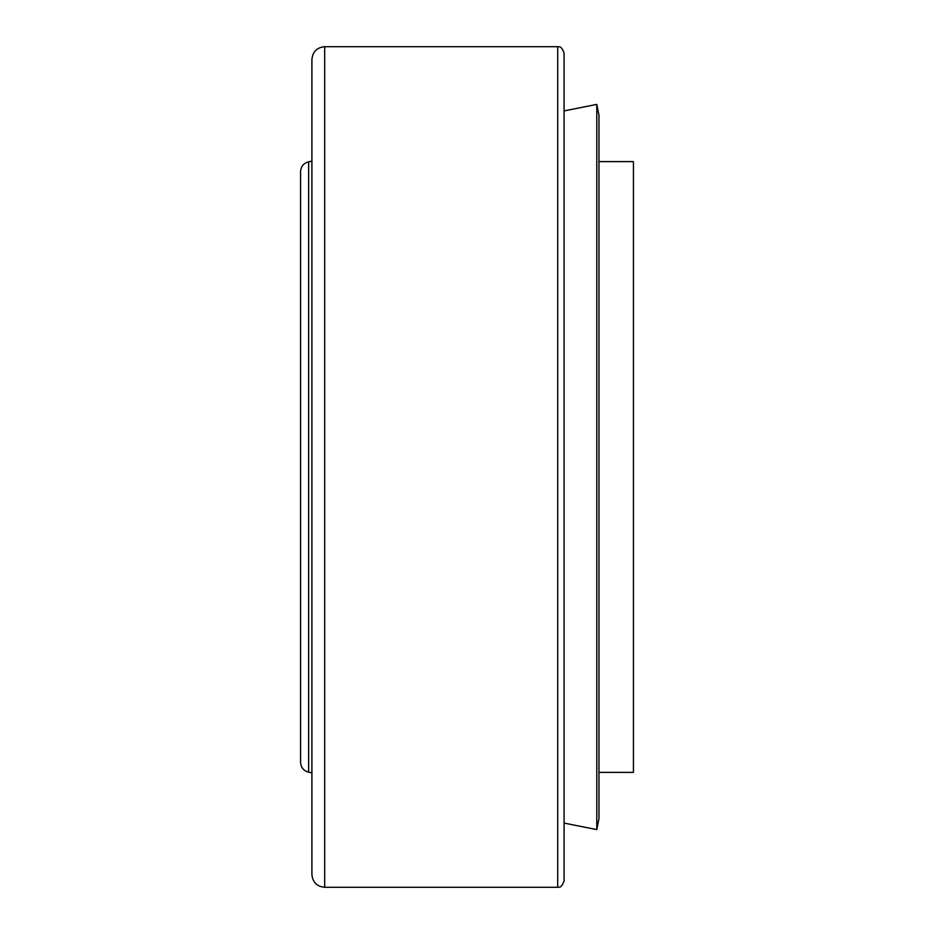 <?xml version="1.0" encoding="UTF-8"?>
<svg xmlns="http://www.w3.org/2000/svg" width="934" height="934" viewBox="0 0 934 934"><rect width="100%" height="100%" fill="white"/><g stroke="black" fill="none" stroke-linecap="round" stroke-linejoin="round"><path stroke-width="1.4" d="M598.974 772.395L633.439 772.395L633.439 161.605L598.974 161.605M596.791 829.602L598.974 818.639L598.974 115.361L596.791 104.398L596.791 829.602L564.089 823.087M324.682 46.7L324.682 887.3C316.93 886.541 312.668 882.28 311.909 874.528L311.909 59.472C312.668 51.72 316.93 47.459 324.682 46.7L557.703 46.7C558.59 47.599 560.785 44.248 564.089 53.086L564.089 79.553M564.089 469.475L564.089 53.086M324.682 887.3L557.703 887.3C558.59 886.401 560.785 889.752 564.089 880.914L564.089 527.78M564.089 521.639L564.089 504.594M564.089 503.636L564.089 490.28M564.089 488.961L564.089 489.953M564.089 522.888L564.089 527.605M564.089 412.116L564.089 428.344M564.089 880.914L564.089 467M308.652 467L308.652 161.804C303.62 163.181 300.923 166.462 300.561 171.669L300.561 762.331C300.923 767.538 303.62 770.819 308.652 772.196L308.652 467M557.703 887.3L557.703 46.7M308.652 161.804L311.909 161.162M564.089 110.912L596.791 104.398M308.652 772.196L311.909 772.838"/></g></svg>

